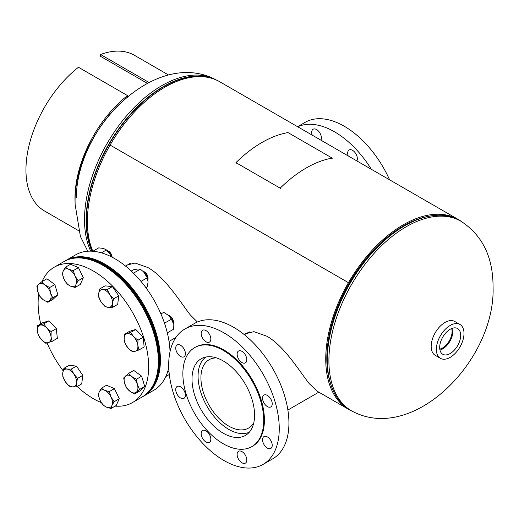 <?xml version="1.0" encoding="UTF-8"?>
<svg xmlns="http://www.w3.org/2000/svg" width="519" height="519" viewBox="0 0 519 519"><rect width="100%" height="100%" fill="white"/><g stroke="black" fill="none" stroke-linecap="round" stroke-linejoin="round"><path stroke-width="0.78" d="M126.863 264.833L126.201 265.709M197.395 322.007L190.441 315.072C181.78 304.335 165.444 277.127 147.844 267.525L135.076 263.036L126.377 265.235L125.63 266.039M245.708 333.451L245.046 334.333M351.824 410.983A109.639 63.299 -60 0 1 348.457 409.264L317.122 391.177L309.285 383.69C300.624 372.953 284.289 345.745 266.688 336.143L253.921 331.654L245.221 333.853L244.468 334.664M348.457 409.264A109.639 63.299 -60 0 1 348.444 282.68L110.086 145.067L348.457 282.667A109.639 63.299 -60 0 1 403.276 224.798A109.639 63.299 -60 0 1 458.095 219.368A109.639 63.299 -60 0 1 461.268 221.425M92.823 251.248A109.639 63.299 -60 0 1 110.086 145.067A109.639 63.299 -60 0 1 164.919 87.179A109.639 63.299 -60 0 1 219.738 81.749L458.095 219.368M348.457 282.667L349.209 283.095A108.14 62.436 -60 0 1 403.276 226.018A108.14 62.436 -60 0 1 424.672 217.195M329.863 381.407A108.14 62.436 -60 0 1 349.196 283.115L110.086 145.067M348.444 282.68L349.196 283.115M450.181 353.523A14.85 8.576 120 0 0 459.925 340.295A14.85 8.576 120 0 0 457.453 328.449A14.85 8.576 120 0 0 450.181 329.267A14.85 8.576 120 0 0 440.521 342.216A14.85 8.576 120 0 0 442.603 354.166A14.85 8.576 120 0 0 450.181 353.523M439.956 350.059A14.532 8.388 120 0 0 442.655 348.917A14.532 8.388 120 0 0 452.568 328.209M439.794 349.164A13.436 7.759 120 0 0 442.655 348.022A13.436 7.759 120 0 0 451.718 328.514M439.781 349.105A13.436 7.759 120 0 0 442.577 347.977A13.436 7.759 120 0 0 451.66 328.54M459.957 324.472L454.767 321.475A19.54 11.282 120 0 0 444.997 322.448A19.54 11.282 120 0 0 432.23 339.666A19.54 11.282 120 0 0 435.227 355.327L440.41 358.324A19.54 11.282 120 0 0 450.181 357.357A19.54 11.282 120 0 0 462.948 340.133A19.54 11.282 120 0 0 459.957 324.472A19.54 11.282 120 0 0 450.181 325.439A19.54 11.282 120 0 0 437.413 342.663A19.54 11.282 120 0 0 440.41 358.324M216.442 357.896A39.45 22.778 -120 0 0 209.092 359.745A39.45 22.778 -120 0 0 203.046 391.358A39.45 22.778 -120 0 0 228.821 426.125A39.45 22.778 -120 0 0 248.543 428.078A39.45 22.778 -120 0 0 253.817 422.635M205.861 357.04A43.486 25.107 -120 0 0 200.762 392.241A43.486 25.107 -120 0 0 228.821 429.414A43.486 25.107 -120 0 0 249.276 432.23M180.573 386.817A6.838 3.951 -120 0 0 177.154 386.48A6.838 3.951 -120 0 0 176.103 391.962A6.838 3.951 -120 0 0 180.573 397.989A6.838 3.951 -120 0 0 183.992 398.326A6.838 3.951 -120 0 0 185.043 392.844A6.838 3.951 -120 0 0 180.573 386.817M180.573 345.291A6.838 3.951 -120 0 0 177.154 344.953A6.838 3.951 -120 0 0 176.103 350.435A6.838 3.951 -120 0 0 180.573 356.462A6.838 3.951 -120 0 0 183.992 356.8A6.838 3.951 -120 0 0 185.043 351.318A6.838 3.951 -120 0 0 180.573 345.291M206.004 330.609A6.838 3.951 -120 0 0 202.579 330.272A6.838 3.951 -120 0 0 201.534 335.754A6.838 3.951 -120 0 0 206.004 341.781A6.838 3.951 -120 0 0 209.423 342.118A6.838 3.951 -120 0 0 210.467 336.636A6.838 3.951 -120 0 0 206.004 330.609M241.964 351.376A6.838 3.951 -120 0 0 238.545 351.032A6.838 3.951 -120 0 0 237.494 356.514A6.838 3.951 -120 0 0 241.964 362.541A6.838 3.951 -120 0 0 245.383 362.885A6.838 3.951 -120 0 0 246.434 357.403A6.838 3.951 -120 0 0 241.964 351.376M267.389 395.42A6.838 3.951 -120 0 0 263.97 395.076A6.838 3.951 -120 0 0 262.925 400.558A6.838 3.951 -120 0 0 267.389 406.585A6.838 3.951 -120 0 0 270.814 406.928A6.838 3.951 -120 0 0 271.859 401.447A6.838 3.951 -120 0 0 267.389 395.42M267.389 436.94A6.838 3.951 -120 0 0 263.97 436.602A6.838 3.951 -120 0 0 262.925 442.084A6.838 3.951 -120 0 0 267.389 448.111A6.838 3.951 -120 0 0 270.814 448.448A6.838 3.951 -120 0 0 271.859 442.973A6.838 3.951 -120 0 0 267.389 436.94M241.964 451.621A6.838 3.951 -120 0 0 238.545 451.283A6.838 3.951 -120 0 0 237.494 456.765A6.838 3.951 -120 0 0 241.964 462.792A6.838 3.951 -120 0 0 245.383 463.13A6.838 3.951 -120 0 0 246.434 457.654A6.838 3.951 -120 0 0 241.964 451.621M206.004 430.861A6.838 3.951 -120 0 0 202.579 430.523A6.838 3.951 -120 0 0 201.534 436.005A6.838 3.951 -120 0 0 206.004 442.032A6.838 3.951 -120 0 0 209.423 442.37A6.838 3.951 -120 0 0 210.467 436.888A6.838 3.951 -120 0 0 206.004 430.861M263.068 464.401L272.741 458.822A78.174 45.134 -120 0 0 284.723 396.179A78.174 45.134 -120 0 0 233.654 327.288A78.174 45.134 -120 0 0 194.567 323.415L184.894 329.001A78.174 45.134 -120 0 0 172.911 391.644A78.174 45.134 -120 0 0 223.981 460.535A78.174 45.134 -120 0 0 263.068 464.401A78.174 45.134 -120 0 0 275.051 401.764A78.174 45.134 -120 0 0 223.981 332.874A78.174 45.134 -120 0 0 184.894 329.001M251.871 446.606L252.565 446.21A57.168 33.002 -120 0 0 261.329 400.402A57.168 33.002 -120 0 0 223.981 350.027A57.168 33.002 -120 0 0 195.397 347.198L194.709 347.594A57.168 33.002 -120 0 0 185.945 393.402A57.168 33.002 -120 0 0 223.293 443.777A57.168 33.002 -120 0 0 251.871 446.606A57.168 33.002 -120 0 0 260.635 400.798A57.168 33.002 -120 0 0 223.293 350.429A57.168 33.002 -120 0 0 194.709 347.594M223.293 360.971A44.245 25.548 -120 0 0 201.171 358.785A44.245 25.548 -120 0 0 194.385 394.239A44.245 25.548 -120 0 0 223.293 433.229A44.245 25.548 -120 0 0 245.416 435.422A44.245 25.548 -120 0 0 252.195 399.967A44.245 25.548 -120 0 0 223.293 360.971M356.838 160.903A6.838 3.951 -120 0 0 352.518 150.315A6.838 3.951 -120 0 0 349.099 149.978A6.838 3.951 -120 0 0 348.197 155.921M320.878 140.143A6.838 3.951 -120 0 0 316.558 129.549A6.838 3.951 -120 0 0 313.139 129.212A6.838 3.951 -120 0 0 312.237 135.154M389.594 179.814A78.174 45.134 -120 0 0 344.214 126.227A78.174 45.134 -120 0 0 305.127 122.354L297.595 126.701M371.351 169.285A78.174 45.134 -120 0 0 334.534 131.813A78.174 45.134 -120 0 0 297.724 126.772M65.705 260.59A78.174 45.134 60 0 1 66.049 260.389A78.174 45.134 60 0 1 105.136 264.255A78.174 45.134 60 0 1 156.206 333.146A78.174 45.134 60 0 1 144.224 395.789A78.174 45.134 60 0 1 143.873 395.984M66.049 260.389L75.722 254.803A78.174 45.134 60 0 1 114.809 258.67A78.174 45.134 60 0 1 170.037 351.635M168.753 367.569A78.174 45.134 60 0 1 153.896 390.204L144.224 395.789M115.153 406.111A78.174 45.134 -120 0 0 132.475 402.569L142.148 396.983A78.174 45.134 -120 0 0 154.13 334.34A78.174 45.134 -120 0 0 103.06 265.456A78.174 45.134 -120 0 0 63.973 261.582L54.3 267.168A78.174 45.134 -120 0 0 42.039 281.596M132.475 402.569A78.174 45.134 -120 0 0 144.457 339.926A78.174 45.134 -120 0 0 93.388 271.041A78.174 45.134 -120 0 0 54.3 267.168M38.685 294.13A78.174 45.134 -120 0 0 40.729 323.869M47.099 343.033A78.174 45.134 -120 0 0 63.156 370.851M77.162 386.519A78.174 45.134 -120 0 0 93.388 398.696A78.174 45.134 -120 0 0 101.322 402.621M142.491 396.782A78.174 45.134 -120 0 0 142.842 396.587A78.174 45.134 -120 0 0 154.824 382.795A78.174 45.134 -120 0 0 134.466 293.546A78.174 45.134 -120 0 0 64.667 261.187A78.174 45.134 -120 0 0 64.324 261.388M142.842 396.587L143.529 396.185A78.174 45.134 -120 0 0 155.512 382.399A78.174 45.134 -120 0 0 135.154 293.144A78.174 45.134 -120 0 0 65.355 260.785L64.667 261.187M128.576 373.408L123.71 377.903L124.618 383.398L126.759 388.18L130.094 391.423L134.668 393.953L139.533 389.458L137.392 384.676L136.484 379.188L131.91 376.651L128.576 373.408L133.753 370.417L141.661 376.197L136.484 379.188M141.661 376.197L144.71 386.473L139.533 389.458M144.71 386.473L139.845 390.969L134.668 393.953M130.094 391.423A9.77 5.644 60 0 1 124.618 383.398A9.77 5.644 60 0 1 125.527 376.016A9.77 5.644 60 0 1 131.91 376.651A9.77 5.644 -120 0 1 137.392 384.676A9.77 5.644 60 0 1 136.484 392.066A9.77 5.644 60 0 1 130.094 391.423M165.833 376.515L169.304 374.51M167.514 372.175L168.98 371.325M76.371 197.389A87.945 50.778 -60 0 1 127.745 97.014M168.454 74.937L134.466 55.312A89.897 51.906 120 0 0 100.576 54.501L148.934 82.424M75.151 203.299A89.897 51.906 -60 0 1 74.989 198.187A89.897 51.906 -60 0 1 127.505 95.58L78.466 67.269A89.897 51.906 120 0 0 25.95 169.869A89.897 51.906 120 0 0 44.569 211.025L78.557 230.65M147.253 83.3L100.336 56.214L100.576 54.501M127.668 96.54L127.505 95.58M280.189 188.163A110.573 63.837 -60 0 1 332.231 158.12L288.006 132.585A110.573 63.837 -60 0 0 235.963 162.635L280.189 188.163L280.455 188.877M331.965 159.138L332.231 158.12M235.963 162.635L236.229 163.349M109.256 391.624L104.682 390.288L101.341 388.251L99.194 391.975L98.279 394.991L100.089 400.402L103.132 405.105L106.473 407.149L111.047 408.479L111.955 405.462L114.102 401.738L111.06 397.035L109.256 391.624L114.427 388.634L119.279 398.748L114.102 401.738M101.341 388.251L106.518 385.26L114.427 388.634M119.279 398.748L116.224 405.488L111.047 408.479M100.089 400.402A9.77 5.644 60 0 1 99.194 391.975A9.77 5.644 60 0 1 104.682 390.288A9.77 5.644 60 0 1 111.06 397.035A9.77 5.644 -120 0 1 111.955 405.462A9.77 5.644 60 0 1 106.473 407.149A9.77 5.644 60 0 1 100.089 400.402M77.603 378.338L73.828 374.063L71.278 369.074L66.977 369.061L63.908 368.334L62.767 372.953L62.857 376.859L65.4 381.854L69.183 386.13L72.251 386.856L76.559 386.869L76.462 382.964L77.603 378.338L82.781 375.354L81.736 383.878L76.559 386.869M63.908 368.334L69.085 365.344L76.455 366.083L82.781 375.354M76.455 366.083L71.278 369.074M62.767 372.953A9.77 5.644 60 0 1 66.977 369.061A9.77 5.644 60 0 1 73.828 374.063A9.77 5.644 60 0 1 76.462 382.964A9.77 5.644 -120 0 1 72.251 386.856A9.77 5.644 60 0 1 65.4 381.854A9.77 5.644 60 0 1 62.767 372.953M52.172 341.346L51.037 336.837L51.134 331.615L46.833 328.073L43.771 323.824L37.433 325.77L37.336 330.992L38.471 335.501L41.539 339.75L45.841 343.293L52.172 341.346L57.35 338.356L56.312 328.624L51.134 331.615M43.771 323.824L48.948 320.839L42.61 322.779L37.433 325.77M48.948 320.839L56.312 328.624M39.982 325.154A9.77 5.644 60 0 1 46.833 328.073A9.77 5.644 60 0 1 51.037 336.837A9.77 5.644 60 0 1 48.39 342.676A9.77 5.644 -120 0 1 41.539 339.75A9.77 5.644 60 0 1 37.336 330.992A9.77 5.644 60 0 1 39.982 325.154M47.852 302.305L52.711 297.809L50.57 293.027L49.668 287.539L45.095 285.002L41.754 281.759L38.711 284.36L36.894 286.254L37.803 291.749L39.944 296.531L43.278 299.774L47.852 302.305L53.029 299.32L57.888 294.824L52.711 297.809M49.668 287.539L54.845 284.548L46.931 278.768L41.754 281.759M54.845 284.548L57.888 294.824M45.095 285.002A9.77 5.644 60 0 1 50.57 293.027A9.77 5.644 60 0 1 49.662 300.417A9.77 5.644 60 0 1 43.278 299.774A9.77 5.644 -120 0 1 37.803 291.749A9.77 5.644 60 0 1 38.711 284.36A9.77 5.644 60 0 1 45.095 285.002M67.172 284.094L70.513 286.138L75.086 287.468L75.995 284.451L78.142 280.727L75.099 276.024L73.289 270.607L68.722 269.277L65.381 267.233L63.234 270.963L62.319 273.98L64.129 279.391L67.172 284.094M65.381 267.233L70.558 264.249L78.466 267.622L83.319 277.736L80.257 284.477L75.086 287.468M78.466 267.622L73.289 270.607M83.319 277.736L78.142 280.727M112 257.132A5.865 3.386 -120 0 0 107.913 250.807A5.865 3.386 -120 0 0 106.914 250.372M112.059 257.165A4.931 2.848 -120 0 0 108.575 251.19L107.913 250.807M75.099 276.024A9.77 5.644 60 0 1 75.995 284.451A9.77 5.644 60 0 1 70.513 286.138A9.77 5.644 60 0 1 64.129 279.391A9.77 5.644 -120 0 1 63.234 270.963A9.77 5.644 60 0 1 68.722 269.277A9.77 5.644 60 0 1 75.099 276.024M98.818 297.374L101.367 302.363L105.143 306.638L108.218 307.365L112.519 307.378L112.428 303.472L113.57 298.853L109.788 294.578L107.245 289.583L102.937 289.57L99.869 288.843L98.727 293.469L98.818 297.374M107.245 289.583L112.415 286.598L105.046 285.859L99.869 288.843M112.415 286.598L118.741 295.862L113.57 298.853M118.741 295.862L117.696 304.394L112.519 307.378M147.889 279.877A5.865 3.386 -120 0 0 148.025 278.748A5.865 3.386 -120 0 0 143.88 271.567A5.865 3.386 -120 0 0 142.835 271.119M148.025 278.748L148.025 277.989A4.931 2.848 -120 0 0 144.535 271.95L143.88 271.567M112.428 303.472A9.77 5.644 60 0 1 108.218 307.365A9.77 5.644 60 0 1 101.367 302.363A9.77 5.644 60 0 1 98.727 293.469A9.77 5.644 -120 0 1 102.937 289.57A9.77 5.644 60 0 1 109.788 294.578A9.77 5.644 60 0 1 112.428 303.472M173.314 323.947A5.865 3.386 -120 0 0 173.45 322.792L173.45 322.033A4.931 2.848 -120 0 0 171.302 317.07A4.931 2.848 -120 0 0 169.966 315.993L169.304 315.61A5.865 3.386 -120 0 0 168.234 315.156M173.45 322.792A5.865 3.386 -120 0 0 170.894 316.895A5.865 3.386 -120 0 0 169.304 315.61M124.255 334.372L124.151 339.595L125.287 344.103L128.355 348.353L132.656 351.888L135.206 351.272L138.988 349.942L137.859 345.433L137.957 340.211L133.655 336.675L130.587 332.426L124.255 334.372L129.432 331.382L135.764 329.435L130.587 332.426M135.764 329.435L143.134 337.227L137.957 340.211M143.134 337.227L144.165 346.958L138.988 349.942M135.206 351.272A9.77 5.644 60 0 1 128.355 348.353A9.77 5.644 60 0 1 124.151 339.595A9.77 5.644 60 0 1 126.805 333.756A9.77 5.644 -120 0 1 133.655 336.675A9.77 5.644 60 0 1 137.859 345.433A9.77 5.644 60 0 1 135.206 351.272M101.406 252.837L106.447 249.931L103.417 248.419L98.74 247.861L92.875 251.248M107.368 250.82L107.654 251.105A9.77 5.644 -120 0 1 110.093 254.336A9.77 5.644 -120 0 1 111.241 256.743L110.093 254.336L106.447 249.931M140.986 281.395L147.253 277.782L143.575 271.833L140.338 269.186L137.717 269.017L133.428 269.802L131.255 271.061M133.785 273.507L133.617 273.065L140.338 269.186M145.949 287.747L147.253 286.994L148.077 281.908L147.253 277.782M147.675 278.975A9.77 5.644 -120 0 0 147.63 278.826A9.77 5.644 -120 0 0 144.626 273.007A9.77 5.644 -120 0 0 143.614 271.872A9.77 5.644 -120 0 0 143.562 271.813L143.614 271.872M167.313 332.835L173.476 329.273L173.067 322.889L171.413 319.185L168.39 315.293L163.706 312.354L160.935 313.95M164.646 323.655L164.692 323.065L171.413 319.185M173.099 323.013A9.77 5.644 -120 0 0 173.061 322.87A9.77 5.644 -120 0 0 169.045 315.915A9.77 5.644 -120 0 0 168.986 315.857M328.903 360.737A109.444 63.188 -60 0 1 376.677 250.599A109.444 63.188 -60 0 1 461.015 221.276C482.333 235.23 493.011 256.95 493.05 286.436C495.943 360.024 412.865 444.608 351.571 410.84A109.444 63.188 -60 0 1 328.903 360.737M351.571 410.84L349.988 409.926A109.444 63.188 -60 0 1 327.327 359.823A109.444 63.188 -60 0 1 375.094 249.684A109.444 63.188 -60 0 1 459.432 220.361C445.296 212.608 428.441 213.607 408.868 223.371A109.314 63.117 -60 0 1 441.747 215.301M327.184 359.641A109.314 63.117 -60 0 1 408.868 223.371L407.837 223.897A108.01 62.358 -60 0 0 327.132 358.538A108.01 62.358 -60 0 0 327.249 363.475L327.314 364.636A109.314 63.117 -60 0 1 327.184 359.641M327.95 371.721A107.881 62.286 -60 0 1 326.989 358.357A107.881 62.286 -60 0 1 415.33 220.38M336.76 397.145A109.314 63.117 -60 0 1 327.314 364.636C328.644 386.46 336.202 401.557 349.988 409.926M216.365 80.03A109.444 63.188 120 0 0 132.118 109.678A109.444 63.188 120 0 0 84.513 219.641A109.444 63.188 120 0 0 90.728 251.144M215.132 79.504A109.444 63.188 120 0 0 131.923 112.5A109.444 63.188 120 0 0 86.089 220.549A109.444 63.188 120 0 0 91.908 251.19M211.272 78.181A109.314 63.117 120 0 0 129.808 115.361A109.314 63.117 120 0 0 86.407 220.633A109.314 63.117 120 0 0 92.207 251.202M461.015 221.276L459.432 220.361M216.624 80.179C155.324 46.405 72.251 130.996 75.145 204.583L80.4 236.405L87.769 251.222M244.397 334.703L249.282 331.881M287.883 410.023L318.822 392.156M125.546 266.085L130.425 263.269M169.032 341.411L175.909 337.447"/></g></svg>
